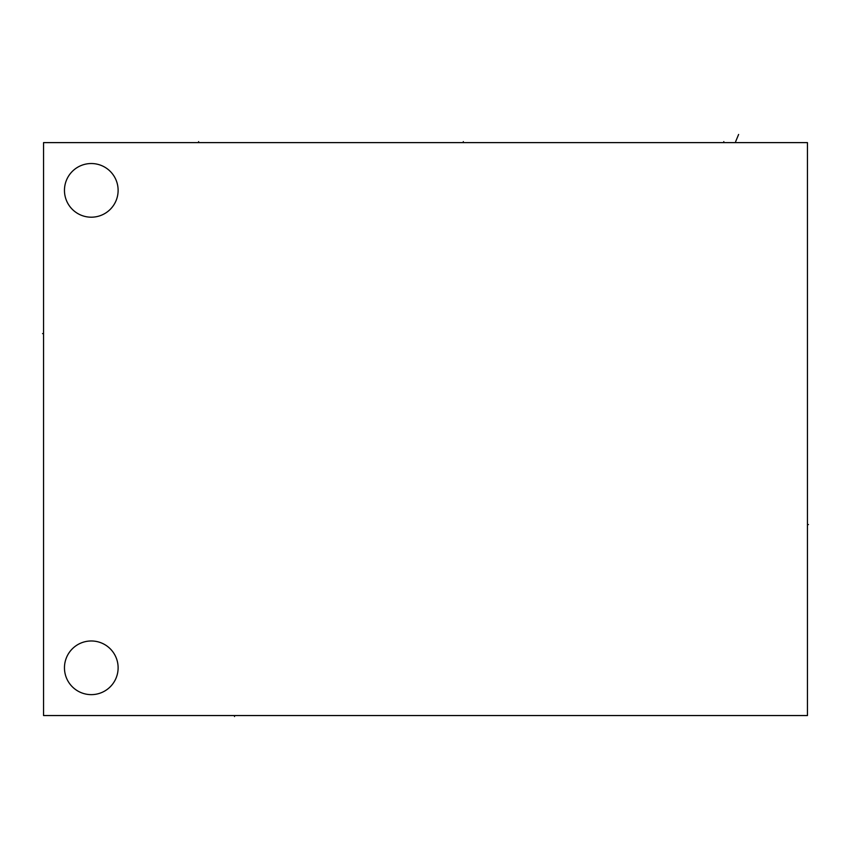 <?xml version="1.0" encoding="UTF-8"?>
<svg xmlns="http://www.w3.org/2000/svg" width="851" height="851" viewBox="0 0 851 851"><rect width="100%" height="100%" fill="white"/><g stroke="black" fill="none" stroke-linecap="round" stroke-linejoin="round"><path stroke-width="1.28" d="M43.55 142.617L43.55 715.553L807.45 715.553L807.45 142.617L43.55 142.617M64.463 667.801A26.828 26.828 0 0 0 91.291 694.639A26.828 26.828 0 0 0 118.119 667.801A26.828 26.828 0 0 0 91.291 640.973A26.828 26.828 0 0 0 64.463 667.801M64.463 190.358A26.828 26.828 0 0 0 91.291 217.196A26.828 26.828 0 0 0 118.119 190.358A26.828 26.828 0 0 0 91.291 163.53A26.828 26.828 0 0 0 64.463 190.358M807.45 524.567L808.45 524.567L807.45 524.567M234.525 715.553L234.525 716.542L234.525 715.553M463.316 142.617L463.316 141.617L463.316 142.617M723.807 142.617L723.807 141.617M738.615 134.458L735.647 141.617M198.623 142.617L198.623 141.617L198.623 142.617M42.55 333.592L43.55 333.592L42.55 333.592"/></g></svg>
